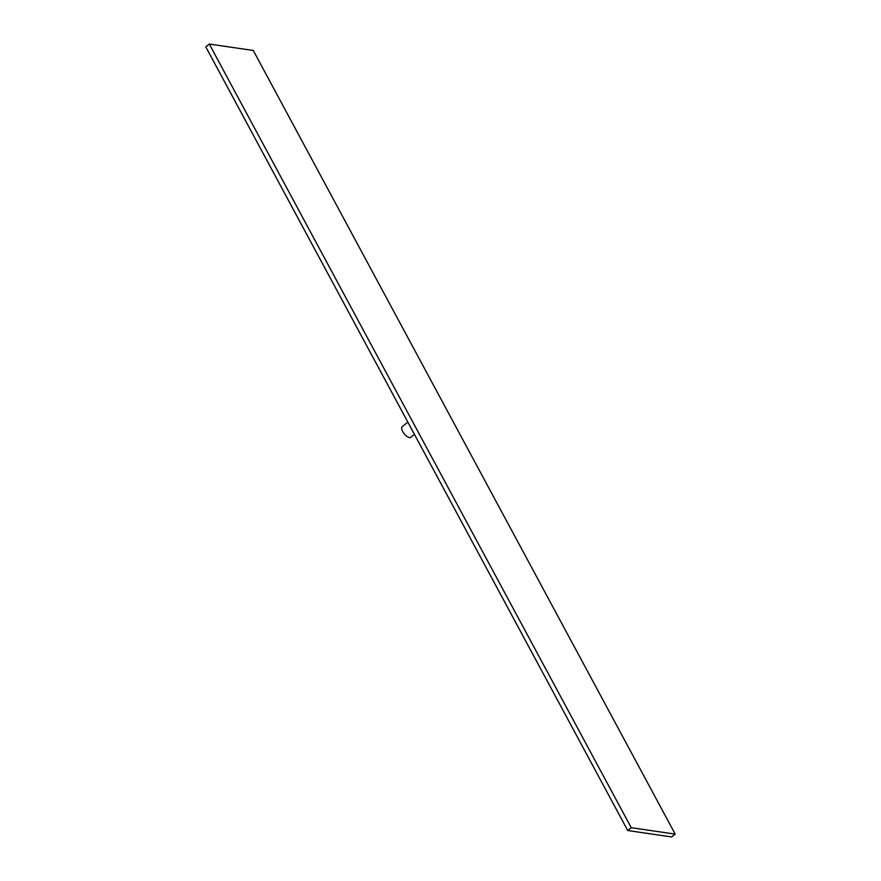 <?xml version="1.0" encoding="UTF-8"?>
<svg xmlns="http://www.w3.org/2000/svg" width="881" height="881" viewBox="0 0 881 881"><rect width="100%" height="100%" fill="white"/><g stroke="black" fill="none" stroke-linecap="round" stroke-linejoin="round"><path stroke-width="1.32" d="M675.209 834.12L671.707 836.95L627.735 830.53L205.791 46.88L209.293 44.05L253.265 50.47L675.209 834.12L631.237 827.688L209.293 44.05M627.735 830.53L631.237 827.688M414.422 434.344L410.766 437.306A6.817 2.841 -129 0 1 402.694 431.459A6.817 2.841 -129 0 1 402.188 426.723L407.848 422.142"/></g></svg>
